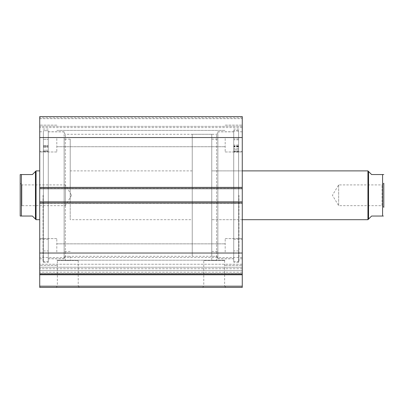 <?xml version="1.0" encoding="UTF-8"?>
<svg xmlns="http://www.w3.org/2000/svg" width="404" height="404" viewBox="0 0 404 404"><rect width="100%" height="100%" fill="white"/><g stroke="black" fill="none" stroke-linecap="round" stroke-linejoin="round"><path stroke-width="0.3" stroke-dasharray="2.02 1.52" d="M70.225 199.445L70.225 139.163L70.225 199.445M64.125 199.445L64.125 139.163L64.125 199.445M39.723 193.481L39.723 219.69L39.723 193.481M70.225 193.481L70.225 219.69L70.225 193.481M48.263 198.541L48.263 151.364L48.263 198.541M39.723 198.541L39.723 151.364L39.723 198.541M64.125 199.985L64.125 131.84L64.125 199.985M48.263 199.985L48.263 131.84L48.263 199.985M242.264 271.129L242.264 264.246L39.723 264.246L39.723 257.535L39.723 274.765L242.264 274.765L242.264 273.659L39.723 273.659L242.264 273.659L242.264 271.129M242.264 203.096L242.264 273.988L39.723 273.988L242.264 273.988L242.264 257.535L242.264 267.241L39.723 267.241L39.723 270.614L242.264 270.614L39.723 270.614L39.723 203.096L242.264 203.096L242.264 201.879L242.264 203.343L242.264 201.879L39.723 201.879L39.723 203.096M57.348 260.565L78.225 260.565L57.348 260.565L57.348 286.189L78.225 286.189L79.447 287.411L56.126 287.411L79.447 287.411M78.225 260.565L78.225 286.189L57.348 286.189L56.126 287.411M203.762 260.565L224.639 260.565L203.762 260.565L203.762 286.189L224.639 286.189L225.861 287.411L202.54 287.411L225.861 287.411M224.639 260.565L224.639 286.189L203.762 286.189L202.54 287.411M217.862 195.289L217.862 258.797L217.862 195.289M217.862 257.515L216.64 256.298L211.762 256.298L216.64 256.298L216.64 134.285L216.64 260.565L211.762 260.565L216.64 260.565M64.125 195.289L64.125 258.797L64.125 195.289M64.125 257.515L65.347 256.298L70.225 256.298L65.347 256.298L65.347 134.285L65.347 260.565L70.225 260.565L65.347 260.565M211.762 134.285L192.238 134.285L192.238 256.298L211.762 256.298L211.762 134.285L211.762 260.565M211.762 256.298L70.225 256.298L70.225 260.565M233.724 195.289L233.724 261.484L233.724 195.289M238.971 195.289L238.971 261.484L238.971 195.289M242.264 195.289L242.264 258.797L242.264 195.289M48.263 195.289L48.263 262.398L48.263 195.289M43.016 195.289L43.016 261.484L43.016 195.289M39.723 195.289L39.723 258.797L39.723 195.289M39.723 138.552L39.723 151.975L39.723 138.552M56.802 138.552L56.802 151.975L56.802 138.552M39.723 252.025L39.723 238.602L39.723 252.025M56.802 252.025L56.802 238.602L56.802 252.025M242.264 138.552L242.264 151.975L242.264 138.552M225.185 138.552L225.185 151.975L225.185 138.552M242.264 252.025L242.264 238.602L242.264 252.025M225.185 252.025L225.185 238.602L225.185 252.025M242.264 187.481L39.723 187.481L39.723 188.698L242.264 188.698L242.264 116.589L242.264 118.665L242.264 116.589L39.723 116.589L39.723 118.665L39.723 116.589L242.264 116.589L39.723 116.589L39.723 137.547L242.264 137.547M242.264 126.351L242.264 118.665L242.264 127.573L242.264 126.351L39.723 126.351L39.723 118.665L39.723 127.573L39.723 126.351L242.264 126.351M242.264 202.121L39.723 202.121L39.723 187.239L39.723 188.698L242.264 188.698L242.264 203.343L242.264 202.121L39.723 202.121L39.723 203.343L39.723 202.121L242.264 202.121M242.264 264.246L242.264 270.614L242.264 267.241L39.723 267.241L39.723 262.539L39.723 268.731L39.723 264.246L242.264 264.246M242.264 286.189L39.723 286.189L39.723 287.411L242.264 287.411L242.264 274.765M39.723 187.481L39.723 137.547M39.723 187.239L39.723 188.456L39.723 187.239L242.264 187.239L39.723 187.239M39.723 273.988L39.723 268.731L39.723 273.988L242.264 273.988M39.723 286.189L39.723 274.765M242.264 253.035L39.723 253.035M39.723 203.343L242.264 203.343L39.723 203.343M39.723 188.698L242.264 188.698M39.723 201.879L242.264 201.879M39.723 118.665L242.264 118.665L39.723 118.665M242.264 127.573L39.723 127.573L242.264 127.573M382.093 184.916L383.8 183.209L383.8 207.368L383.8 183.209L383.8 207.368L382.093 205.661L382.093 184.916L382.093 205.661L338.653 205.661L338.653 184.916L382.093 184.916M338.653 184.916L338.653 205.661L332.421 195.289L338.653 184.916M211.762 170.887L211.762 219.69L242.264 219.69L242.264 170.887L242.264 219.69L211.762 219.69L211.762 170.887L242.264 170.887L211.762 170.887L211.762 219.69L211.762 170.887M21.907 184.916L20.2 183.209L20.2 207.368L21.907 205.661L21.907 184.916L21.907 205.661L65.347 205.661L65.347 184.916L21.907 184.916M71.579 195.289L65.347 205.661L65.347 184.916L71.579 195.289M35.451 171.498L35.451 219.084L32.401 216.034L21.422 216.034L21.422 174.548L32.401 174.548L35.451 171.498M36.062 170.887L36.062 219.69M192.238 219.69L192.238 170.887L192.238 219.69L70.225 219.69M192.238 170.887L70.225 170.887M192.238 256.298L192.238 134.285M20.2 174.548L20.2 216.034M367.938 170.887L367.938 219.69M368.549 171.498L368.549 219.084L371.599 216.034L382.578 216.034L382.578 174.548L371.599 174.548L368.549 171.498M43.385 146.208L43.385 151.606L43.385 147.516L43.385 150.227L48.263 150.222L48.263 250.929L48.263 150.222L43.385 150.222L43.385 250.929L43.385 130.709L43.385 262.398L43.385 130.709L48.263 130.709L48.263 146.511L48.263 130.709L43.385 130.709L43.385 146.208L48.263 146.208L43.385 146.208M48.263 142.405L48.263 139.355L48.263 142.405M43.385 142.405L43.385 139.355L43.385 142.405M48.263 150.227L48.263 146.511L48.263 151.606L48.263 147.516L48.263 150.227L43.385 150.227L48.263 150.227M238.602 130.33L238.602 151.061L238.602 146.788L238.602 149.349L233.724 149.344L233.724 250.929L233.724 151.116L238.602 151.116L238.602 148.258L238.602 152.172L238.602 131.118L238.602 262.398L238.602 130.33L233.724 130.33L233.724 151.061L233.724 146.788L233.724 149.349L238.602 149.349L238.602 250.929L238.602 151.116L233.724 151.121L233.724 148.258L233.724 152.172L233.724 131.118L233.724 262.398L233.724 130.33M233.724 141.885L233.724 145.001L233.724 141.885M238.602 141.885L238.602 145.001L238.602 141.885M233.724 142.814L233.724 145.93L233.724 142.814M238.602 142.814L238.602 145.93L238.602 142.814M238.602 131.118L233.724 131.118M211.762 236.542L211.762 139.163L211.762 236.542M217.862 236.542L217.862 139.163L217.862 236.542M233.724 227.573L233.724 151.364L233.724 227.573M242.264 227.573L242.264 151.364L242.264 227.573M217.862 241.925L217.862 131.84L217.862 241.925M233.724 241.925L233.724 131.84L233.724 241.925M39.723 188.456L242.264 188.456L39.723 188.456M242.264 117.811L39.723 117.811L242.264 117.811M242.264 268.731L39.723 268.731L242.264 268.731M242.264 272.235L39.723 272.235L242.264 272.235M43.385 146.511L48.263 146.511L43.385 146.511M43.385 151.571L48.263 151.571L43.385 151.571M43.385 151.51L48.263 151.51L43.385 151.51M238.602 145.925L233.724 145.925L238.602 145.93M238.602 146.516L233.724 146.516M238.602 146.824L233.724 146.824M238.602 152.136L233.724 152.136M238.602 152.081L233.724 152.081M238.602 151.03L233.724 151.03M238.602 146.218L233.724 146.218M238.602 150.96L233.724 150.96M70.225 251.414L64.125 251.414M48.263 239.213L39.723 239.213M64.125 258.737L48.263 258.737M64.125 131.84L48.263 131.84M48.263 151.364L39.723 151.364M70.225 139.163L64.125 139.163M242.264 257.535L39.723 257.535L242.264 257.535M64.125 133.062L65.347 134.285L216.64 134.285L217.862 133.062M233.724 258.797L217.862 258.797M238.971 261.484L233.724 261.484M242.264 258.797L238.971 258.797M48.263 131.78L64.125 131.78M43.016 129.098L48.263 129.098M39.723 131.78L43.016 131.78M56.802 125.134L39.723 125.134L56.802 125.134M56.802 238.602L39.723 238.602L56.802 238.602M225.185 125.134L242.264 125.134L225.185 125.134M225.185 238.602L242.264 238.602L225.185 238.602M56.802 243.849L225.185 243.849L56.802 243.849M56.802 130.376L225.185 130.376L56.802 130.376M56.802 146.728L225.185 146.728L56.802 146.728M56.802 260.201L225.185 260.201L56.802 260.201M225.185 265.448L242.264 265.448L225.185 265.448M225.185 151.975L242.264 151.975L225.185 151.975M56.802 265.448L39.723 265.448L56.802 265.448M56.802 151.975L39.723 151.975L56.802 151.975M39.723 258.797L43.016 258.797M43.016 261.484L48.263 261.484M48.263 258.797L64.125 258.797M242.264 131.78L238.971 131.78M238.971 129.098L233.724 129.098M233.724 131.78L217.862 131.78M43.385 139.355L48.263 139.355L43.385 139.355M43.385 250.929L48.263 250.929M43.385 262.398L48.263 262.398M43.385 145.455L48.263 145.455L43.385 145.455M43.385 151.606L48.263 151.606L43.385 151.606M43.385 147.516L48.263 147.516L43.385 147.516M238.602 138.9L233.724 138.9M238.602 139.824L233.724 139.824M238.602 250.929L233.724 250.929M238.602 262.398L233.724 262.398M238.602 145.001L233.724 145.001M238.602 152.172L233.724 152.172M238.602 148.258L233.724 148.258M238.602 146.788L233.724 146.788M238.602 151.061L233.724 151.061M211.762 139.163L217.862 139.163M233.724 151.364L242.264 151.364M217.862 131.84L233.724 131.84M217.862 258.737L233.724 258.737M233.724 239.213L242.264 239.213M211.762 251.414L217.862 251.414"/><path stroke-width="0.61" d="M242.264 137.547L39.723 137.547L39.723 116.589L242.264 116.589L242.264 188.698L39.723 188.698L39.723 201.879L242.264 201.879L242.264 188.698M242.264 201.879L242.264 287.411L39.723 287.411L39.723 286.189L242.264 286.189M242.264 274.765L39.723 274.765L39.723 286.189M39.723 274.765L39.723 253.035L242.264 253.035M242.264 203.096L39.723 203.096L39.723 253.035M39.723 203.096L39.723 201.879M39.723 188.698L39.723 187.481L242.264 187.481M39.723 137.547L39.723 187.481M242.264 273.988L39.723 273.988M368.549 219.084L368.549 171.498L367.938 170.887L367.938 219.69L371.599 216.034L383.391 216.034M242.264 219.69L367.938 219.69M242.264 170.887L367.938 170.887M35.451 171.498L32.401 174.548L20.2 174.548L21.422 174.548L21.422 216.034L32.401 216.034L35.451 219.084L35.451 171.498L36.062 170.887L39.723 170.887M35.451 219.084L36.062 219.69L36.062 170.887M39.723 219.69L36.062 219.69M21.422 216.034L20.609 216.034M20.2 207.368L20.2 183.209M20.2 216.034L20.2 174.548M382.578 216.034L382.578 174.548L383.8 174.548L371.599 174.548L368.549 171.498M383.8 207.368L383.8 183.209"/></g></svg>

